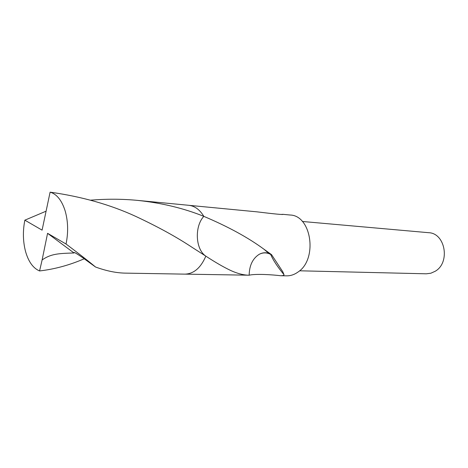 <?xml version="1.0" encoding="UTF-8"?>
<svg xmlns="http://www.w3.org/2000/svg" width="468" height="468" viewBox="0 0 468 468"><rect width="100%" height="100%" fill="white"/><g stroke="black" fill="none" stroke-linecap="round" stroke-linejoin="round"><path stroke-width="0.7" d="M299.573 270.796L426.313 273.803L430.87 273.218L435.181 271.27C450.532 262.653 445.349 233.093 428.624 232.695L302.346 221.475M203.82 216.345L203.826 216.356C228.197 226.682 248.221 237.621 263.899 249.181L271.551 254.656L268.778 253.346C265.502 252.31 262.296 252.638 259.178 254.335C252.691 258.494 249.35 265.455 249.163 275.207L248.877 275.202C243.477 275.108 237.51 273.581 230.987 270.621C223.879 267.292 215.496 262.46 205.838 256.136L205.838 256.136C195.454 249.426 194.331 226.53 203.82 216.351L203.82 216.345C199.795 209.664 194.782 205.984 188.785 205.3L137.335 200.368C161.419 202.878 183.579 208.201 203.82 216.345C194.343 226.494 195.437 249.432 205.838 256.142L192.015 247.297C176.588 237.024 157.839 226.728 135.761 216.397C110.436 204.709 81.882 196.63 50.105 192.161L42.085 230.145L24.851 220.171C22.716 231.069 22.95 241.511 25.553 251.497C28.478 261.752 33.152 268.234 39.569 270.949L42.12 259.945C50.907 253.779 58.623 253.445 74.002 252.977L74.038 252.544C74.114 252.106 76.863 253.726 82.304 257.4L95.536 267.012C106.341 270.949 116.298 272.99 125.395 273.131L184.918 274.137C193.822 273.844 200.795 267.842 205.838 256.142M280.695 275.74L286.656 275.839C290.599 275.886 294.36 274.634 297.935 272.095C317.947 259.336 311.594 215.362 290.078 215.017L283.046 214.338C283.409 214.847 274.675 214.011 256.844 211.828L189.248 205.353M271.551 254.656L282.795 271.762L284.012 274.693C284.105 275.377 283 275.728 280.701 275.74C272.47 274.71 255.797 273.64 249.163 275.19M281.496 214.408L283.046 214.338M259.178 254.335L259.19 254.323C263.016 252.381 266.854 252.41 270.691 254.434L271.475 254.902M42.12 259.945L47.572 233.321L66.041 244.015C68.416 232.368 68.117 221.317 65.146 210.863C61.77 200.31 56.757 194.08 50.105 192.161M24.851 220.171L45.928 211.255M90.488 200.181C106.4 198.847 122.013 198.912 137.335 200.368M84.258 258.769C69.521 265.134 54.627 269.194 39.569 270.949M66.041 244.015C79.554 254.177 89.388 261.846 95.536 267.012M47.572 233.321L74.002 252.977M185.381 274.137L248.877 275.202M263.899 249.181L268.778 253.352M284.012 274.693C277.436 266.742 272.996 259.992 270.691 254.434M74.506 252.609L74.038 252.544"/></g></svg>

